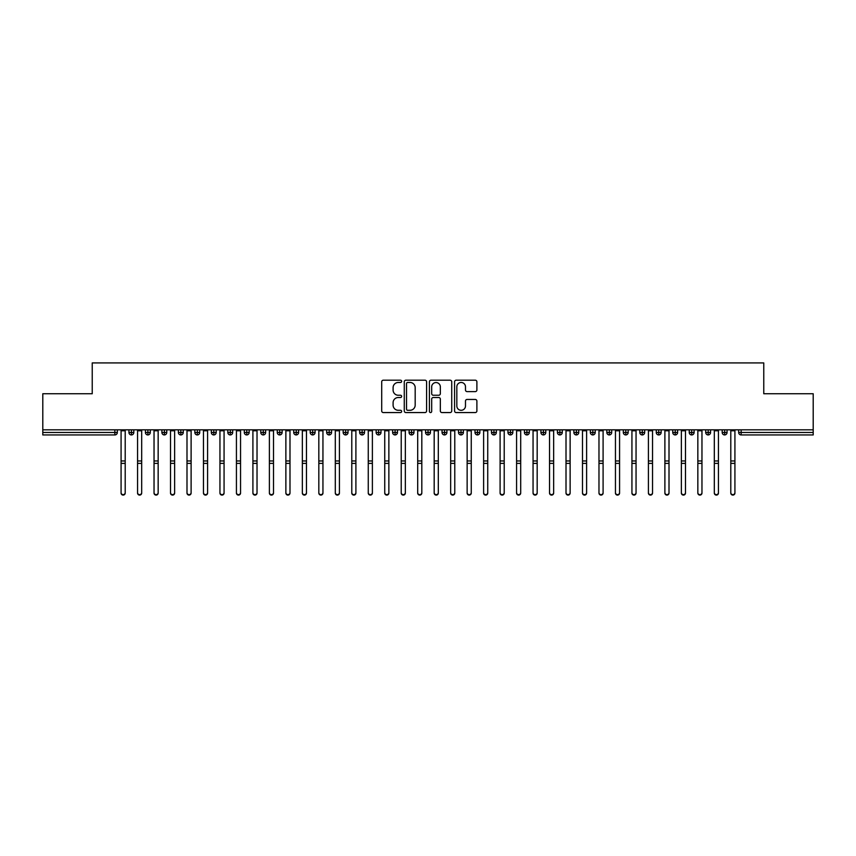 <?xml version="1.0" encoding="UTF-8"?>
<svg xmlns="http://www.w3.org/2000/svg" width="856" height="856" viewBox="0 0 856 856"><rect width="100%" height="100%" fill="white"/><g stroke="black" fill="none" stroke-linecap="round" stroke-linejoin="round"><path stroke-width="1.28" d="M401.635 381.337A1.134 1.134 0 0 0 400.501 380.203L383.317 380.203A1.616 1.616 0 0 0 381.701 381.819L381.701 410.934A1.616 1.616 0 0 0 383.317 412.56L400.501 412.56A1.134 1.134 0 0 0 401.635 411.426A1.134 1.134 0 0 0 400.501 410.291L398.275 410.291A5.179 5.179 0 0 1 393.097 405.113L393.097 402.684A5.179 5.179 0 0 1 398.275 397.516L400.501 397.516A1.134 1.134 0 0 0 401.635 396.382A1.134 1.134 0 0 0 400.501 395.247L398.275 395.247A5.179 5.179 0 0 1 393.097 390.069L393.097 387.64A5.179 5.179 0 0 1 398.275 382.471L400.501 382.471A1.134 1.134 0 0 0 401.635 381.337M475.273 391.609A1.616 1.616 0 0 0 476.888 389.994L476.888 381.819A1.616 1.616 0 0 0 475.273 380.203L456.184 380.203A1.616 1.616 0 0 0 454.568 381.819L454.568 410.934A1.616 1.616 0 0 0 456.184 412.56L475.273 412.56A1.616 1.616 0 0 0 476.888 410.934L476.888 401.068A1.616 1.616 0 0 0 475.273 399.452L467.109 399.452A1.616 1.616 0 0 0 465.482 401.068L465.482 405.958A4.323 4.323 0 0 1 461.159 410.291A4.323 4.323 0 0 1 456.837 405.958L456.837 386.794A4.323 4.323 0 0 1 461.159 382.471A4.323 4.323 0 0 1 465.482 386.794L465.482 389.994A1.616 1.616 0 0 0 467.109 391.609L475.273 391.609M42.8 429.83L813.2 429.83L813.2 393.739L763.766 393.739L763.766 362.923L92.234 362.923L92.234 393.739L42.8 393.739L42.8 432.473L114.854 432.473L114.854 429.83M426.588 381.819A1.616 1.616 0 0 0 424.972 380.203L405.883 380.203A1.616 1.616 0 0 0 404.267 381.819L404.267 410.934A1.616 1.616 0 0 0 405.883 412.56L424.972 412.56A1.616 1.616 0 0 0 426.588 410.934L426.588 381.819M431.028 380.203L450.117 380.203A1.616 1.616 0 0 1 451.733 381.819L451.733 410.934A1.616 1.616 0 0 1 450.117 412.56L441.953 412.56A1.616 1.616 0 0 1 440.337 410.934L440.337 399.131A1.616 1.616 0 0 0 438.721 397.516L433.297 397.516A1.616 1.616 0 0 0 431.681 399.131L431.681 411.426A1.134 1.134 0 0 1 430.547 412.56A1.134 1.134 0 0 1 429.412 411.426L429.412 381.819A1.616 1.616 0 0 1 431.028 380.203M117.326 432.473L114.854 432.473L114.854 434.944A2.472 2.472 0 0 0 117.326 432.473L117.326 429.83L117.326 432.473A2.472 2.472 0 0 1 114.854 434.944L42.8 434.944L42.8 432.473M813.2 429.83L813.2 434.944L741.146 434.944A2.472 2.472 0 0 1 738.675 432.473L738.675 429.83M131.417 429.83L131.417 434.944A2.472 2.472 0 0 1 128.946 432.473L128.946 429.83L128.946 432.473A2.472 2.472 0 0 0 131.417 434.944A2.472 2.472 0 0 0 133.804 432.473L133.804 429.83M147.895 429.83L147.895 434.944A2.472 2.472 0 0 1 145.424 432.473L145.424 429.83L145.424 432.473A2.472 2.472 0 0 0 147.895 434.944A2.472 2.472 0 0 0 150.281 432.473L150.281 429.83M164.373 429.83L164.373 434.944A2.472 2.472 0 0 1 161.902 432.473L161.902 429.83L161.902 432.473A2.472 2.472 0 0 0 164.373 434.944A2.472 2.472 0 0 0 166.76 432.473L166.76 429.83M180.851 429.83L180.851 434.944A2.472 2.472 0 0 1 178.38 432.473L178.38 429.83L178.38 432.473A2.472 2.472 0 0 0 180.851 434.944A2.472 2.472 0 0 0 183.248 432.473L183.248 429.83M197.329 429.83L197.329 434.944A2.472 2.472 0 0 1 194.858 432.473L194.858 429.83L194.858 432.473A2.472 2.472 0 0 0 197.329 434.944A2.472 2.472 0 0 0 199.726 432.473L199.726 429.83M213.807 429.83L213.807 434.944A2.472 2.472 0 0 1 211.336 432.473L211.336 429.83L211.336 432.473A2.472 2.472 0 0 0 213.807 434.944A2.472 2.472 0 0 0 216.204 432.473L216.204 429.83M230.296 429.83L230.296 434.944A2.472 2.472 0 0 1 227.824 432.473L227.824 429.83L227.824 432.473A2.472 2.472 0 0 0 230.296 434.944A2.472 2.472 0 0 0 232.682 432.473L232.682 429.83M246.774 429.83L246.774 434.944A2.472 2.472 0 0 1 244.302 432.473L244.302 429.83L244.302 432.473A2.472 2.472 0 0 0 246.774 434.944A2.472 2.472 0 0 0 249.16 432.473L249.16 429.83M263.252 429.83L263.252 434.944A2.472 2.472 0 0 1 260.78 432.473L260.78 429.83L260.78 432.473A2.472 2.472 0 0 0 263.252 434.944A2.472 2.472 0 0 0 265.638 432.473L265.638 429.83M279.73 429.83L279.73 434.944A2.472 2.472 0 0 1 277.258 432.473L277.258 429.83L277.258 432.473A2.472 2.472 0 0 0 279.73 434.944A2.472 2.472 0 0 0 282.116 432.473L282.116 429.83M296.208 429.83L296.208 434.944A2.472 2.472 0 0 1 293.736 432.473L293.736 429.83L293.736 432.473A2.472 2.472 0 0 0 296.208 434.944A2.472 2.472 0 0 0 298.594 432.473L298.594 429.83M312.686 429.83L312.686 434.944A2.472 2.472 0 0 1 310.214 432.473L310.214 429.83L310.214 432.473A2.472 2.472 0 0 0 312.686 434.944A2.472 2.472 0 0 0 315.072 432.473L315.072 429.83M329.164 429.83L329.164 434.944A2.472 2.472 0 0 1 326.692 432.473A2.472 2.472 0 0 0 329.164 434.944A2.472 2.472 0 0 1 326.692 432.473L326.692 429.83M331.561 429.83L331.561 432.473A2.472 2.472 0 0 1 329.164 434.944A2.472 2.472 0 0 0 331.561 432.473L326.692 432.473M345.642 434.944A2.472 2.472 0 0 1 343.17 432.473L343.17 429.83L343.17 432.473A2.472 2.472 0 0 0 345.642 434.944A2.472 2.472 0 0 0 348.039 432.473L348.039 429.83L348.039 432.473A2.472 2.472 0 0 1 345.642 434.944L345.642 432.473L348.039 432.473M362.12 429.83L362.12 434.944A2.472 2.472 0 0 1 359.648 432.473L359.648 429.83L359.648 432.473A2.472 2.472 0 0 0 362.12 434.944A2.472 2.472 0 0 0 364.517 432.473L364.517 429.83M378.609 429.83L378.609 434.944A2.472 2.472 0 0 1 376.137 432.473L376.137 429.83L376.137 432.473A2.472 2.472 0 0 0 378.609 434.944A2.472 2.472 0 0 0 380.995 432.473L380.995 429.83M395.087 429.83L395.087 432.473L392.615 432.473L392.615 429.83L392.615 432.473A2.472 2.472 0 0 0 395.087 434.944A2.472 2.472 0 0 0 397.473 432.473L397.473 429.83L397.473 432.473A2.472 2.472 0 0 1 395.087 434.944A2.472 2.472 0 0 1 392.615 432.473A2.472 2.472 0 0 0 395.087 434.944L395.087 432.473L397.473 432.473M411.565 429.83L411.565 434.944A2.472 2.472 0 0 1 409.093 432.473L409.093 429.83L409.093 432.473A2.472 2.472 0 0 0 411.565 434.944A2.472 2.472 0 0 0 413.951 432.473L413.951 429.83M428.043 429.83L428.043 434.944A2.472 2.472 0 0 1 425.571 432.473L425.571 429.83L425.571 432.473A2.472 2.472 0 0 0 428.043 434.944A2.472 2.472 0 0 0 430.429 432.473L430.429 429.83M444.521 429.83L444.521 434.944A2.472 2.472 0 0 1 442.049 432.473L442.049 429.83L442.049 432.473A2.472 2.472 0 0 0 444.521 434.944A2.472 2.472 0 0 0 446.907 432.473L446.907 429.83M460.999 429.83L460.999 434.944A2.472 2.472 0 0 1 458.527 432.473L458.527 429.83M463.385 429.83L463.385 432.473A2.472 2.472 0 0 1 460.999 434.944A2.472 2.472 0 0 0 463.385 432.473L458.527 432.473A2.472 2.472 0 0 0 460.999 434.944M477.477 429.83L477.477 434.944A2.472 2.472 0 0 1 475.005 432.473L475.005 429.83L475.005 432.473A2.472 2.472 0 0 0 477.477 434.944A2.472 2.472 0 0 0 479.863 432.473L479.863 429.83M493.955 429.83L493.955 434.944A2.472 2.472 0 0 1 491.483 432.473L491.483 429.83M496.352 429.83L496.352 432.473A2.472 2.472 0 0 1 493.955 434.944A2.472 2.472 0 0 0 496.352 432.473L491.483 432.473A2.472 2.472 0 0 0 493.955 434.944M510.433 429.83L510.433 434.944A2.472 2.472 0 0 1 507.961 432.473L507.961 429.83M512.83 429.83L512.83 432.473A2.472 2.472 0 0 1 510.433 434.944A2.472 2.472 0 0 0 512.83 432.473L507.961 432.473A2.472 2.472 0 0 0 510.433 434.944M526.911 429.83L526.911 434.944A2.472 2.472 0 0 1 524.439 432.473A2.472 2.472 0 0 0 526.911 434.944A2.472 2.472 0 0 1 524.439 432.473L524.439 429.83M529.308 429.83L529.308 432.473L529.308 429.83M543.4 429.83L543.4 434.944A2.472 2.472 0 0 1 540.928 432.473L540.928 429.83M545.786 429.83L545.786 432.473A2.472 2.472 0 0 1 543.4 434.944A2.472 2.472 0 0 0 545.786 432.473L540.928 432.473A2.472 2.472 0 0 0 543.4 434.944M559.878 429.83L559.878 434.944A2.472 2.472 0 0 1 557.406 432.473L557.406 429.83M562.264 429.83L562.264 432.473A2.472 2.472 0 0 1 559.878 434.944A2.472 2.472 0 0 0 562.264 432.473L557.406 432.473A2.472 2.472 0 0 0 559.878 434.944M576.356 429.83L576.356 434.944A2.472 2.472 0 0 1 573.884 432.473L573.884 429.83M578.742 429.83L578.742 432.473A2.472 2.472 0 0 1 576.356 434.944A2.472 2.472 0 0 0 578.742 432.473L573.884 432.473A2.472 2.472 0 0 0 576.356 434.944M592.833 429.83L592.833 434.944A2.472 2.472 0 0 1 590.362 432.473L590.362 429.83M595.22 429.83L595.22 432.473A2.472 2.472 0 0 1 592.833 434.944A2.472 2.472 0 0 0 595.22 432.473L590.362 432.473A2.472 2.472 0 0 0 592.833 434.944M609.312 429.83L609.312 434.944A2.472 2.472 0 0 1 606.84 432.473L606.84 429.83M611.698 429.83L611.698 432.473L611.698 429.83M625.79 429.83L625.79 434.944A2.472 2.472 0 0 1 623.318 432.473L623.318 429.83M628.176 429.83L628.176 432.473A2.472 2.472 0 0 1 625.79 434.944A2.472 2.472 0 0 0 628.176 432.473L623.318 432.473A2.472 2.472 0 0 0 625.79 434.944M642.268 429.83L642.268 434.944A2.472 2.472 0 0 1 639.796 432.473L639.796 429.83L639.796 432.473A2.472 2.472 0 0 0 642.268 434.944A2.472 2.472 0 0 0 644.664 432.473L644.664 429.83M658.745 429.83L658.745 434.944A2.472 2.472 0 0 1 656.274 432.473L656.274 429.83M661.142 429.83L661.142 432.473L661.142 429.83M675.223 429.83L675.223 434.944A2.472 2.472 0 0 1 672.752 432.473A2.472 2.472 0 0 0 675.223 434.944A2.472 2.472 0 0 1 672.752 432.473L672.752 429.83M677.62 429.83L677.62 432.473L677.62 429.83M691.712 429.83L691.712 434.944A2.472 2.472 0 0 1 689.24 432.473L689.24 429.83L689.24 432.473A2.472 2.472 0 0 0 691.712 434.944A2.472 2.472 0 0 0 694.098 432.473L694.098 429.83M708.19 429.83L708.19 434.944A2.472 2.472 0 0 1 705.718 432.473A2.472 2.472 0 0 0 708.19 434.944A2.472 2.472 0 0 1 705.718 432.473L705.718 429.83M710.576 429.83L710.576 432.473A2.472 2.472 0 0 1 708.19 434.944A2.472 2.472 0 0 0 710.576 432.473L705.718 432.473M724.668 429.83L724.668 434.944A2.472 2.472 0 0 1 722.197 432.473L722.197 429.83L722.197 432.473A2.472 2.472 0 0 0 724.668 434.944A2.472 2.472 0 0 0 727.054 432.473L727.054 429.83M345.642 429.83L345.642 432.473L343.17 432.473M526.911 434.944A2.472 2.472 0 0 0 529.308 432.473A2.472 2.472 0 0 1 526.911 434.944M609.312 434.944A2.472 2.472 0 0 0 611.698 432.473A2.472 2.472 0 0 1 609.312 434.944A2.472 2.472 0 0 1 606.84 432.473L611.698 432.473M658.745 434.944A2.472 2.472 0 0 0 661.142 432.473A2.472 2.472 0 0 1 658.745 434.944A2.472 2.472 0 0 1 656.274 432.473L661.142 432.473M675.223 434.944A2.472 2.472 0 0 0 677.62 432.473A2.472 2.472 0 0 1 675.223 434.944M407.659 382.471A1.134 1.134 0 0 0 406.525 383.606L406.525 409.157A1.134 1.134 0 0 0 407.659 410.291L410.003 410.291A5.179 5.179 0 0 0 415.181 405.113L415.181 387.64A5.179 5.179 0 0 0 410.003 382.471L407.659 382.471M440.337 386.88A4.323 4.323 0 0 0 436.004 382.546A4.323 4.323 0 0 0 431.681 386.88L431.681 393.632A1.616 1.616 0 0 0 433.297 395.247L438.721 395.247A1.616 1.616 0 0 0 440.337 393.632L440.337 386.88M125.201 493.077A2.065 2.012 180 0 1 123.136 495.089A2.065 2.012 180 0 1 121.081 493.077L121.081 492.639A2.065 2.012 -0 0 0 123.136 494.65A2.065 2.012 -0 0 0 125.201 492.639L125.201 463.824M121.081 429.83L121.081 492.639M125.201 429.83L125.201 492.639M141.679 493.077A2.065 2.012 180 0 1 139.614 495.089A2.065 2.012 180 0 1 137.559 493.077L137.559 492.639A2.065 2.012 -0 0 0 139.614 494.65A2.065 2.012 -0 0 0 141.679 492.639L141.679 463.824M158.157 493.077A2.065 2.012 180 0 1 156.092 495.089A2.065 2.012 180 0 1 154.037 493.077L154.037 492.639A2.065 2.012 -0 0 0 156.092 494.65A2.065 2.012 -0 0 0 158.157 492.639L158.157 463.824M174.635 493.077A2.065 2.012 180 0 1 172.57 495.089A2.065 2.012 180 0 1 170.515 493.077L170.515 492.639A2.065 2.012 -0 0 0 172.57 494.65A2.065 2.012 -0 0 0 174.635 492.639L174.635 463.824M191.113 493.077A2.065 2.012 180 0 1 189.048 495.089A2.065 2.012 180 0 1 186.993 493.077L186.993 492.639A2.065 2.012 -0 0 0 189.048 494.65A2.065 2.012 -0 0 0 191.113 492.639L191.113 463.824M137.559 429.83L137.559 492.639M141.679 429.83L141.679 492.639M154.037 429.83L154.037 492.639M158.157 429.83L158.157 492.639M170.515 429.83L170.515 492.639M174.635 429.83L174.635 492.639M186.993 429.83L186.993 492.639M191.113 429.83L191.113 492.639M207.591 493.077A2.065 2.012 180 0 1 205.536 495.089A2.065 2.012 180 0 1 203.471 493.077L203.471 492.639A2.065 2.012 -0 0 0 205.536 494.65A2.065 2.012 -0 0 0 207.591 492.639L207.591 463.824M203.471 429.83L203.471 492.639M207.591 429.83L207.591 492.639M224.069 493.077A2.065 2.012 180 0 1 222.014 495.089A2.065 2.012 180 0 1 219.949 493.077L219.949 492.639A2.065 2.012 -0 0 0 222.014 494.65A2.065 2.012 -0 0 0 224.069 492.639L224.069 463.824M240.547 493.077A2.065 2.012 180 0 1 238.492 495.089A2.065 2.012 180 0 1 236.427 493.077L236.427 492.639A2.065 2.012 -0 0 0 238.492 494.65A2.065 2.012 -0 0 0 240.547 492.639L240.547 463.824M257.025 493.077A2.065 2.012 180 0 1 254.97 495.089A2.065 2.012 180 0 1 252.905 493.077L252.905 492.639A2.065 2.012 -0 0 0 254.97 494.65A2.065 2.012 -0 0 0 257.025 492.639L257.025 463.824M273.503 493.077A2.065 2.012 180 0 1 271.448 495.089A2.065 2.012 180 0 1 269.383 493.077L269.383 492.639A2.065 2.012 -0 0 0 271.448 494.65A2.065 2.012 -0 0 0 273.503 492.639L273.503 463.824M219.949 429.83L219.949 492.639M224.069 429.83L224.069 492.639M236.427 429.83L236.427 492.639M240.547 429.83L240.547 492.639M252.905 429.83L252.905 492.639M257.025 429.83L257.025 492.639M269.383 429.83L269.383 492.639M273.503 429.83L273.503 492.639M289.991 493.077A2.065 2.012 180 0 1 287.926 495.089A2.065 2.012 180 0 1 285.872 493.077L285.872 492.639A2.065 2.012 -0 0 0 287.926 494.65A2.065 2.012 -0 0 0 289.991 492.639L289.991 463.824M306.469 493.077A2.065 2.012 180 0 1 304.404 495.089A2.065 2.012 180 0 1 302.35 493.077L302.35 492.639A2.065 2.012 -0 0 0 304.404 494.65A2.065 2.012 -0 0 0 306.469 492.639L306.469 463.824M322.947 493.077A2.065 2.012 180 0 1 320.882 495.089A2.065 2.012 180 0 1 318.828 493.077L318.828 492.639A2.065 2.012 -0 0 0 320.882 494.65A2.065 2.012 -0 0 0 322.947 492.639L322.947 463.824M339.425 493.077A2.065 2.012 180 0 1 337.36 495.089A2.065 2.012 180 0 1 335.306 493.077L335.306 492.639A2.065 2.012 -0 0 0 337.36 494.65A2.065 2.012 -0 0 0 339.425 492.639L339.425 463.824M355.903 493.077A2.065 2.012 180 0 1 353.849 495.089A2.065 2.012 180 0 1 351.784 493.077L351.784 492.639A2.065 2.012 -0 0 0 353.849 494.65A2.065 2.012 -0 0 0 355.903 492.639L355.903 463.824M285.872 429.83L285.872 492.639M289.991 429.83L289.991 492.639M302.35 429.83L302.35 492.639M306.469 429.83L306.469 492.639M318.828 429.83L318.828 492.639M322.947 429.83L322.947 492.639M335.306 429.83L335.306 492.639M339.425 429.83L339.425 492.639M351.784 429.83L351.784 492.639M355.903 429.83L355.903 492.639M372.381 493.077A2.065 2.012 180 0 1 370.327 495.089A2.065 2.012 180 0 1 368.262 493.077L368.262 492.639A2.065 2.012 -0 0 0 370.327 494.65A2.065 2.012 -0 0 0 372.381 492.639L372.381 463.824M368.262 429.83L368.262 492.639M372.381 429.83L372.381 492.639M388.859 493.077A2.065 2.012 180 0 1 386.805 495.089A2.065 2.012 180 0 1 384.74 493.077L384.74 492.639A2.065 2.012 -0 0 0 386.805 494.65A2.065 2.012 -0 0 0 388.859 492.639L388.859 463.824M384.74 429.83L384.74 492.639M388.859 429.83L388.859 492.639M405.337 493.077A2.065 2.012 180 0 1 403.283 495.089A2.065 2.012 180 0 1 401.218 493.077L401.218 492.639A2.065 2.012 -0 0 0 403.283 494.65A2.065 2.012 -0 0 0 405.337 492.639L405.337 463.824M401.218 429.83L401.218 492.639M405.337 429.83L405.337 492.639M421.815 493.077A2.065 2.012 180 0 1 419.761 495.089A2.065 2.012 180 0 1 417.696 493.077L417.696 492.639A2.065 2.012 -0 0 0 419.761 494.65A2.065 2.012 -0 0 0 421.815 492.639L421.815 463.824M417.696 429.83L417.696 492.639M421.815 429.83L421.815 492.639M438.304 493.077A2.065 2.012 180 0 1 436.239 495.089A2.065 2.012 180 0 1 434.185 493.077L434.185 492.639A2.065 2.012 -0 0 0 436.239 494.65A2.065 2.012 -0 0 0 438.304 492.639L438.304 463.824M434.185 429.83L434.185 492.639M438.304 429.83L438.304 492.639M454.782 493.077A2.065 2.012 180 0 1 452.717 495.089A2.065 2.012 180 0 1 450.663 493.077L450.663 492.639A2.065 2.012 -0 0 0 452.717 494.65A2.065 2.012 -0 0 0 454.782 492.639L454.782 463.824M450.663 429.83L450.663 492.639M454.782 429.83L454.782 492.639M471.26 493.077A2.065 2.012 180 0 1 469.195 495.089A2.065 2.012 180 0 1 467.141 493.077L467.141 492.639A2.065 2.012 -0 0 0 469.195 494.65A2.065 2.012 -0 0 0 471.26 492.639L471.26 463.824M467.141 493.077L467.141 429.83M471.26 429.83L471.26 492.639M487.738 493.077A2.065 2.012 180 0 1 485.673 495.089A2.065 2.012 180 0 1 483.619 493.077L483.619 492.639A2.065 2.012 -0 0 0 485.673 494.65A2.065 2.012 -0 0 0 487.738 492.639L487.738 463.824M483.619 429.83L483.619 492.639M487.738 429.83L487.738 492.639M504.216 493.077A2.065 2.012 180 0 1 502.151 495.089A2.065 2.012 180 0 1 500.097 493.077L500.097 492.639A2.065 2.012 -0 0 0 502.151 494.65A2.065 2.012 -0 0 0 504.216 492.639L504.216 463.824M500.097 429.83L500.097 492.639M504.216 429.83L504.216 492.639M520.694 493.077A2.065 2.012 180 0 1 518.64 495.089A2.065 2.012 180 0 1 516.575 493.077L516.575 492.639A2.065 2.012 -0 0 0 518.64 494.65A2.065 2.012 -0 0 0 520.694 492.639L520.694 463.824M516.575 429.83L516.575 492.639M520.694 429.83L520.694 492.639M537.172 493.077A2.065 2.012 180 0 1 535.118 495.089A2.065 2.012 180 0 1 533.053 493.077L533.053 492.639A2.065 2.012 -0 0 0 535.118 494.65A2.065 2.012 -0 0 0 537.172 492.639L537.172 463.824M533.053 429.83L533.053 492.639M537.172 429.83L537.172 492.639M553.65 493.077A2.065 2.012 180 0 1 551.596 495.089A2.065 2.012 180 0 1 549.531 493.077L549.531 492.639A2.065 2.012 -0 0 0 551.596 494.65A2.065 2.012 -0 0 0 553.65 492.639L553.65 463.824M549.531 429.83L549.531 492.639M553.65 429.83L553.65 492.639M570.128 493.077A2.065 2.012 180 0 1 568.074 495.089A2.065 2.012 180 0 1 566.009 493.077L566.009 492.639A2.065 2.012 -0 0 0 568.074 494.65A2.065 2.012 -0 0 0 570.128 492.639L570.128 463.824M566.009 429.83L566.009 492.639M570.128 429.83L570.128 492.639M586.617 493.077A2.065 2.012 180 0 1 584.552 495.089A2.065 2.012 180 0 1 582.497 493.077L582.497 492.639A2.065 2.012 -0 0 0 584.552 494.65A2.065 2.012 -0 0 0 586.617 492.639L586.617 463.824M582.497 493.077L582.497 429.83M586.617 429.83L586.617 492.639M603.095 493.077A2.065 2.012 180 0 1 601.03 495.089A2.065 2.012 180 0 1 598.975 493.077L598.975 492.639A2.065 2.012 -0 0 0 601.03 494.65A2.065 2.012 -0 0 0 603.095 492.639L603.095 463.824M598.975 429.83L598.975 492.639M603.095 429.83L603.095 492.639M619.573 493.077A2.065 2.012 180 0 1 617.508 495.089A2.065 2.012 180 0 1 615.453 493.077L615.453 492.639A2.065 2.012 -0 0 0 617.508 494.65A2.065 2.012 -0 0 0 619.573 492.639L619.573 463.824M615.453 429.83L615.453 492.639M619.573 429.83L619.573 492.639M636.051 493.077A2.065 2.012 180 0 1 633.986 495.089A2.065 2.012 180 0 1 631.931 493.077L631.931 492.639A2.065 2.012 -0 0 0 633.986 494.65A2.065 2.012 -0 0 0 636.051 492.639L636.051 463.824M631.931 429.83L631.931 492.639M636.051 429.83L636.051 492.639M652.529 493.077A2.065 2.012 180 0 1 650.464 495.089A2.065 2.012 180 0 1 648.409 493.077L648.409 492.639A2.065 2.012 -0 0 0 650.464 494.65A2.065 2.012 -0 0 0 652.529 492.639L652.529 463.824M648.409 493.077L648.409 429.83M652.529 429.83L652.529 492.639M669.007 493.077A2.065 2.012 180 0 1 666.952 495.089A2.065 2.012 180 0 1 664.887 493.077L664.887 492.639A2.065 2.012 -0 0 0 666.952 494.65A2.065 2.012 -0 0 0 669.007 492.639L669.007 463.824M664.887 429.83L664.887 492.639M669.007 429.83L669.007 492.639M685.485 493.077A2.065 2.012 180 0 1 683.43 495.089A2.065 2.012 180 0 1 681.365 493.077L681.365 492.639A2.065 2.012 -0 0 0 683.43 494.65A2.065 2.012 -0 0 0 685.485 492.639L685.485 463.824M681.365 429.83L681.365 492.639M685.485 429.83L685.485 492.639M701.963 493.077A2.065 2.012 180 0 1 699.908 495.089A2.065 2.012 180 0 1 697.843 493.077L697.843 492.639A2.065 2.012 -0 0 0 699.908 494.65A2.065 2.012 -0 0 0 701.963 492.639L701.963 463.824M697.843 429.83L697.843 492.639M701.963 429.83L701.963 492.639M718.441 493.077A2.065 2.012 180 0 1 716.386 495.089A2.065 2.012 180 0 1 714.321 493.077L714.321 492.639A2.065 2.012 -0 0 0 716.386 494.65A2.065 2.012 -0 0 0 718.441 492.639L718.441 463.824M714.321 429.83L714.321 492.639M718.441 429.83L718.441 492.639M734.919 493.077A2.065 2.012 180 0 1 732.864 495.089A2.065 2.012 180 0 1 730.799 493.077L730.799 492.639A2.065 2.012 -0 0 0 732.864 494.65A2.065 2.012 -0 0 0 734.919 492.639L734.919 463.824M730.799 493.077L730.799 429.83M734.919 429.83L734.919 492.639M741.146 429.83L741.146 432.473L813.2 432.473M741.146 432.473L741.146 434.944A2.472 2.472 0 0 1 738.675 432.473L741.146 432.473M128.946 432.473A2.472 2.472 0 0 0 131.417 434.944A2.472 2.472 0 0 0 133.804 432.473L128.946 432.473M145.424 432.473A2.472 2.472 0 0 0 147.895 434.944A2.472 2.472 0 0 0 150.281 432.473L145.424 432.473M161.902 432.473A2.472 2.472 0 0 0 164.373 434.944A2.472 2.472 0 0 0 166.76 432.473L161.902 432.473M178.38 432.473A2.472 2.472 0 0 0 180.851 434.944A2.472 2.472 0 0 0 183.248 432.473L178.38 432.473M194.858 432.473A2.472 2.472 0 0 0 197.329 434.944A2.472 2.472 0 0 0 199.726 432.473L194.858 432.473M211.336 432.473L216.204 432.473A2.472 2.472 0 0 1 213.807 434.944M227.824 432.473A2.472 2.472 0 0 0 230.296 434.944A2.472 2.472 0 0 0 232.682 432.473L227.824 432.473M244.302 432.473L249.16 432.473A2.472 2.472 0 0 1 246.774 434.944M260.78 432.473A2.472 2.472 0 0 0 263.252 434.944A2.472 2.472 0 0 0 265.638 432.473L260.78 432.473M277.258 432.473A2.472 2.472 0 0 0 279.73 434.944A2.472 2.472 0 0 0 282.116 432.473L277.258 432.473M293.736 432.473A2.472 2.472 0 0 0 296.208 434.944A2.472 2.472 0 0 0 298.594 432.473L293.736 432.473M310.214 432.473A2.472 2.472 0 0 0 312.686 434.944A2.472 2.472 0 0 0 315.072 432.473L310.214 432.473M359.648 432.473L364.517 432.473A2.472 2.472 0 0 1 362.12 434.944M376.137 432.473A2.472 2.472 0 0 0 378.609 434.944A2.472 2.472 0 0 0 380.995 432.473L376.137 432.473M409.093 432.473L413.951 432.473A2.472 2.472 0 0 1 411.565 434.944M425.571 432.473A2.472 2.472 0 0 0 428.043 434.944A2.472 2.472 0 0 0 430.429 432.473L425.571 432.473M442.049 432.473L446.907 432.473A2.472 2.472 0 0 1 444.521 434.944M475.005 432.473L479.863 432.473A2.472 2.472 0 0 1 477.477 434.944M524.439 432.473L529.308 432.473M639.796 432.473L644.664 432.473A2.472 2.472 0 0 1 642.268 434.944M672.752 432.473L677.62 432.473M689.24 432.473A2.472 2.472 0 0 0 691.712 434.944A2.472 2.472 0 0 0 694.098 432.473L689.24 432.473M722.197 432.473L727.054 432.473A2.472 2.472 0 0 1 724.668 434.944M125.201 430.782L121.081 430.782M125.201 460.967L121.081 460.967M125.201 463.385L121.081 463.385M141.679 430.782L137.559 430.782M141.679 460.967L137.559 460.967M141.679 463.385L137.559 463.385M158.157 430.782L154.037 430.782M158.157 460.967L154.037 460.967M158.157 463.385L154.037 463.385M174.635 430.782L170.515 430.782M174.635 460.967L170.515 460.967M174.635 463.385L170.515 463.385M191.113 430.782L186.993 430.782M191.113 460.967L186.993 460.967M191.113 463.385L186.993 463.385M207.591 430.782L203.471 430.782M207.591 460.967L203.471 460.967M207.591 463.385L203.471 463.385M224.069 430.782L219.949 430.782M224.069 460.967L219.949 460.967M224.069 463.385L219.949 463.385M240.547 430.782L236.427 430.782M240.547 460.967L236.427 460.967M240.547 463.385L236.427 463.385M257.025 430.782L252.905 430.782M257.025 460.967L252.905 460.967M257.025 463.385L252.905 463.385M273.503 430.782L269.383 430.782M273.503 460.967L269.383 460.967M273.503 463.385L269.383 463.385M289.991 430.782L285.872 430.782M289.991 460.967L285.872 460.967M289.991 463.385L285.872 463.385M306.469 430.782L302.35 430.782M306.469 460.967L302.35 460.967M306.469 463.385L302.35 463.385M322.947 430.782L318.828 430.782M322.947 460.967L318.828 460.967M322.947 463.385L318.828 463.385M339.425 430.782L335.306 430.782M339.425 460.967L335.306 460.967M339.425 463.385L335.306 463.385M355.903 430.782L351.784 430.782M355.903 460.967L351.784 460.967M355.903 463.385L351.784 463.385M372.381 430.782L368.262 430.782M372.381 460.967L368.262 460.967M372.381 463.385L368.262 463.385M388.859 430.782L384.74 430.782M388.859 460.967L384.74 460.967M388.859 463.385L384.74 463.385M405.337 430.782L401.218 430.782M405.337 460.967L401.218 460.967M405.337 463.385L401.218 463.385M421.815 430.782L417.696 430.782M421.815 460.967L417.696 460.967M421.815 463.385L417.696 463.385M438.304 430.782L434.185 430.782M438.304 460.967L434.185 460.967M438.304 463.385L434.185 463.385M454.782 430.782L450.663 430.782M454.782 460.967L450.663 460.967M454.782 463.385L450.663 463.385M471.26 430.782L467.141 430.782M471.26 460.967L467.141 460.967M471.26 463.385L467.141 463.385M487.738 430.782L483.619 430.782M487.738 460.967L483.619 460.967M487.738 463.385L483.619 463.385M504.216 430.782L500.097 430.782M504.216 460.967L500.097 460.967M504.216 463.385L500.097 463.385M520.694 430.782L516.575 430.782M520.694 460.967L516.575 460.967M520.694 463.385L516.575 463.385M537.172 430.782L533.053 430.782M537.172 460.967L533.053 460.967M537.172 463.385L533.053 463.385M553.65 430.782L549.531 430.782M553.65 460.967L549.531 460.967M553.65 463.385L549.531 463.385M570.128 430.782L566.009 430.782M570.128 460.967L566.009 460.967M570.128 463.385L566.009 463.385M586.617 430.782L582.497 430.782M586.617 460.967L582.497 460.967M586.617 463.385L582.497 463.385M603.095 430.782L598.975 430.782M603.095 460.967L598.975 460.967M603.095 463.385L598.975 463.385M619.573 430.782L615.453 430.782M619.573 460.967L615.453 460.967M619.573 463.385L615.453 463.385M636.051 430.782L631.931 430.782M636.051 460.967L631.931 460.967M636.051 463.385L631.931 463.385M652.529 430.782L648.409 430.782M652.529 460.967L648.409 460.967M652.529 463.385L648.409 463.385M669.007 430.782L664.887 430.782M669.007 460.967L664.887 460.967M669.007 463.385L664.887 463.385M685.485 430.782L681.365 430.782M685.485 460.967L681.365 460.967M685.485 463.385L681.365 463.385M701.963 430.782L697.843 430.782M701.963 460.967L697.843 460.967M701.963 463.385L697.843 463.385M718.441 430.782L714.321 430.782M718.441 460.967L714.321 460.967M718.441 463.385L714.321 463.385M734.919 430.782L730.799 430.782M734.919 460.967L730.799 460.967M734.919 463.385L730.799 463.385"/></g></svg>
